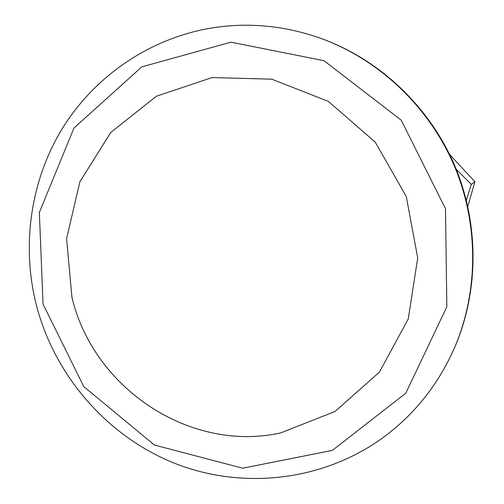 <?xml version="1.0" encoding="UTF-8"?>
<svg xmlns="http://www.w3.org/2000/svg" width="504" height="504" viewBox="0 0 504 504"><rect width="100%" height="100%" fill="white"/><g stroke="black" fill="none" stroke-linecap="round" stroke-linejoin="round"><path stroke-width="0.76" d="M466.358 200.296L471.316 184.376L456.233 169.268M449.631 154.457L474.881 181.711L471.316 184.376M474.881 181.711L467.819 206.464M280.539 432.955C189.718 452.907 93.328 388.143 71.952 297.316L66.578 238.789L79.871 181.824L110.773 132.458L156.391 96.226L212.077 77.572L271.738 79.178L328.425 101.436L375.228 142.109L406.274 196.484L417.709 257.935L408.265 318.919L379.411 372.128L335.002 411.503L280.539 432.955M43.054 304.17L39.343 212.474L73.993 127.997L141.807 66.868L230.933 42.172L324.015 60.713L401.297 120.242L445.492 208.694L446.834 306.785L405.789 393.208L332.369 450.387L242.638 468.21L154.413 445.032L83.803 386.612L43.054 304.17M206.375 28.923C245.442 21.685 284.243 25.068 322.781 39.073C380.356 60.688 429.301 107.453 454.28 165.822C478.951 224.324 478.636 292.011 454.224 348.459C437.554 385.925 413.053 416.203 380.722 439.293C320.254 481.862 240.528 489.831 173.382 462.817C106.294 435.45 54.52 375.26 36.319 304.996C21.483 246.204 30.253 182.171 61.299 130.19C92.686 78.454 145.801 40.622 206.375 28.923M322.781 39.073L323.814 39.457C381.137 60.978 429.855 107.528 454.728 165.633C479.285 223.864 478.97 291.249 454.665 347.445L454.224 348.459"/></g></svg>
